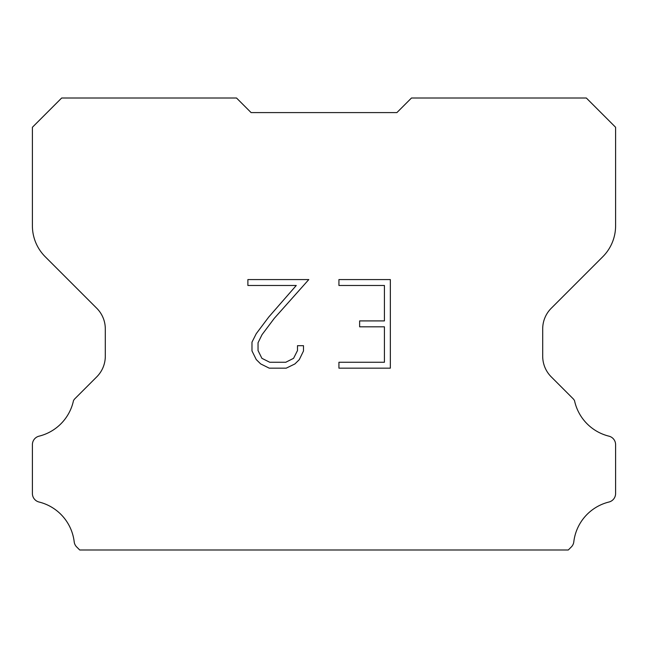 <?xml version="1.0" encoding="UTF-8"?>
<svg xmlns="http://www.w3.org/2000/svg" width="648" height="648" viewBox="0 0 648 648"><rect width="100%" height="100%" fill="white"/><g stroke="black" fill="none" stroke-linecap="round" stroke-linejoin="round"><path stroke-width="0.97" d="M384.426 362.256L384.426 326.819L359.632 326.819L359.632 320.914L384.426 320.914L384.426 285.476L338.928 285.476L338.928 279.572L390.339 279.572L390.339 368.161L338.928 368.161L338.928 362.256L384.426 362.256M303.483 345.692L303.483 351.005L299.279 359.656L294.897 363.949L286.238 368.161L269.228 368.161L260.634 363.884L256.252 359.567L251.983 350.916L251.983 342.152L256.252 333.671L268.766 317.01L296.274 285.476L247.884 285.476L247.884 279.572L308.796 279.572L274.306 318.314L262.019 334.684L258.042 342.768L258.042 350.544L261.905 358.336L269.746 362.256L285.784 362.256L293.568 358.328L297.489 350.544L297.489 345.692L303.483 345.692M251.1 112.59L236.52 98.01L61.665 98.01L32.4 127.275L32.4 225.804A43.74 43.74 0 0 0 45.214 256.73L96.763 308.278A29.16 29.16 0 0 1 105.3 328.892L105.3 356.23A29.16 29.16 0 0 1 96.763 376.844L75.006 398.601A8.546 8.546 0 0 0 73.475 400.675A46.656 46.656 0 0 1 39.05 436.169A8.748 8.748 0 0 0 32.4 444.666L32.4 493.533A8.748 8.748 0 0 0 39.05 502.022A46.656 46.656 0 0 1 74.196 541.833A8.748 8.748 0 0 0 76.934 547.212L79.712 549.99L568.288 549.99L571.066 547.212A8.748 8.748 0 0 0 573.804 541.833A46.656 46.656 0 0 1 608.95 502.022A8.748 8.748 0 0 0 615.6 493.533L615.6 444.666A8.748 8.748 0 0 0 608.95 436.169A46.656 46.656 0 0 1 574.525 400.675A8.546 8.546 0 0 0 572.994 398.601L551.237 376.844A29.16 29.16 0 0 1 542.7 356.23L542.7 328.892A29.16 29.16 0 0 1 551.237 308.278L602.786 256.73A43.74 43.74 0 0 0 615.6 225.804L615.6 127.275L586.335 98.01L411.48 98.01L396.9 112.59L251.1 112.59"/></g></svg>
